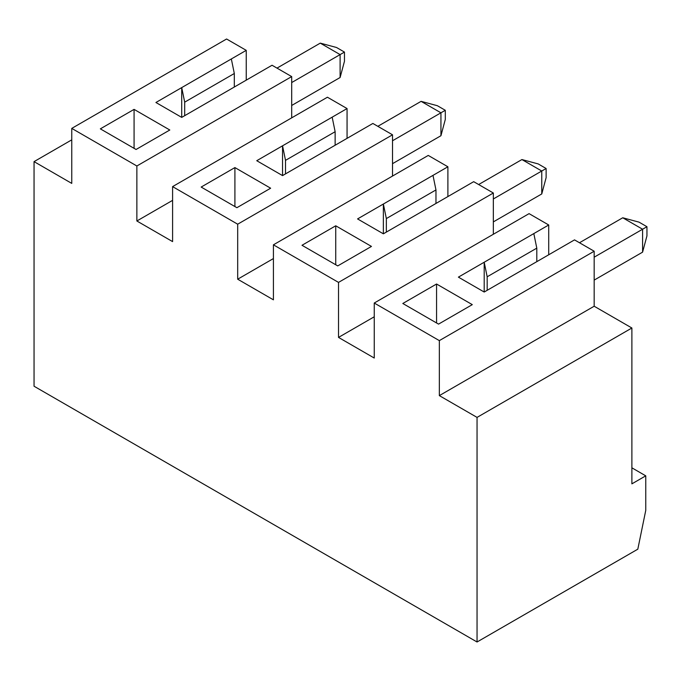 <?xml version="1.0" encoding="UTF-8"?>
<svg xmlns="http://www.w3.org/2000/svg" width="681" height="681" viewBox="0 0 681 681"><rect width="100%" height="100%" fill="white"/><g stroke="black" fill="none" stroke-linecap="round" stroke-linejoin="round"><path stroke-width="1.02" d="M477.049 641.996L637.816 549.175L645.758 510.375L645.758 475.84L631.883 483.85L631.883 328.004L477.049 417.393L477.049 641.996L34.05 386.229L34.05 161.627L71.76 139.852M548.716 254.779L548.716 224.985L529.069 213.638L374.244 303.028L374.244 358.036L338.517 337.41L338.517 282.402L273.413 244.82L273.413 299.827L237.686 279.201L237.686 224.194L172.591 186.611L327.416 97.221L347.063 108.56L347.063 138.354M282.547 175.604L256.746 160.707L282.547 145.811L282.547 175.604L372.865 123.457L392.52 134.804L237.686 224.194M392.52 176.056L392.52 134.804M273.413 244.82L428.247 155.43L447.894 166.777L447.894 196.571M383.369 233.821L357.568 218.924L383.369 204.028L383.369 233.821L473.695 181.674L493.342 193.012L338.517 282.402M493.342 234.273L493.342 193.012M484.2 292.03L484.2 262.236L458.398 277.133L484.2 292.03L574.517 239.882L594.173 251.229L439.339 340.619L374.244 303.028M477.049 417.393L439.339 395.618L594.173 306.229L594.173 251.229M594.173 306.229L631.883 328.004M181.716 117.396L181.716 87.602L155.915 102.499L181.716 117.396L272.042 65.248L291.689 76.595L136.864 165.985L71.76 128.394L226.586 39.004L246.241 50.351L246.241 80.145M291.689 117.847L291.689 76.595M631.883 467.821L645.758 475.84M439.339 395.618L439.339 340.619M438.547 324.113L472.291 304.637L436.564 284.011L402.82 303.488L438.547 324.113M436.564 322.973L436.564 284.011M536.798 261.666L536.798 248.139L487.179 276.784L484.2 262.236L548.716 224.985M291.689 105.47L340.108 77.515L344.467 61.247L344.467 52.079L340.108 54.599L320.266 43.133L336.533 47.5L344.467 52.079M291.689 82.554L340.108 54.599L340.108 77.515M277.005 68.109L320.266 43.133M234.315 87.032L234.315 73.505L184.696 102.15L184.696 115.676M169.807 130.003L134.08 109.377L100.345 128.854L136.064 149.479L169.807 130.003M134.08 148.339L134.08 109.377M184.696 102.15L181.716 87.602L246.241 50.351M172.591 186.611L172.591 241.61L136.864 220.984L172.591 200.359M71.76 128.394L71.76 183.402L34.05 161.627M136.864 220.984L136.864 165.985M234.315 73.505L231.336 58.958M594.173 280.104L642.592 252.149L642.592 229.233L622.74 217.775L639.008 222.134L646.95 226.713L646.95 235.881L642.592 252.149M594.173 257.188L646.95 226.713M487.179 276.784L487.179 290.31M536.798 248.139L533.819 233.592M338.517 337.41L374.244 316.784M579.48 242.751L622.74 217.775M392.52 140.763L440.939 112.808L421.088 101.35L437.355 105.708L445.297 110.288L440.939 112.808L440.939 135.723L445.297 119.456L445.297 110.288M377.827 126.325L421.088 101.35M392.52 163.678L440.939 135.723M335.137 145.24L335.137 131.714L332.166 117.166L282.547 145.811L285.518 160.358L285.518 173.885M335.137 131.714L285.518 160.358M270.638 188.211L234.911 167.586L201.167 187.062L236.894 207.696L270.638 188.211M234.911 206.547L234.911 167.586M493.342 198.971L541.761 171.016L521.918 159.558L538.186 163.917L546.119 168.505L541.761 171.016L541.761 193.94L546.119 177.673L546.119 168.505M478.658 184.534L521.918 159.558M493.342 221.895L541.761 193.94M435.968 203.449L435.968 189.931L432.988 175.375L383.369 204.028L386.348 218.575L386.348 232.102M435.968 189.931L386.348 218.575M371.46 246.42L335.733 225.794L301.998 245.279L337.725 265.905L371.46 246.42M335.733 264.756L335.733 225.794M237.686 279.201L273.413 258.567M432.988 175.375L447.894 166.777M332.166 117.166L347.063 108.56"/></g></svg>
